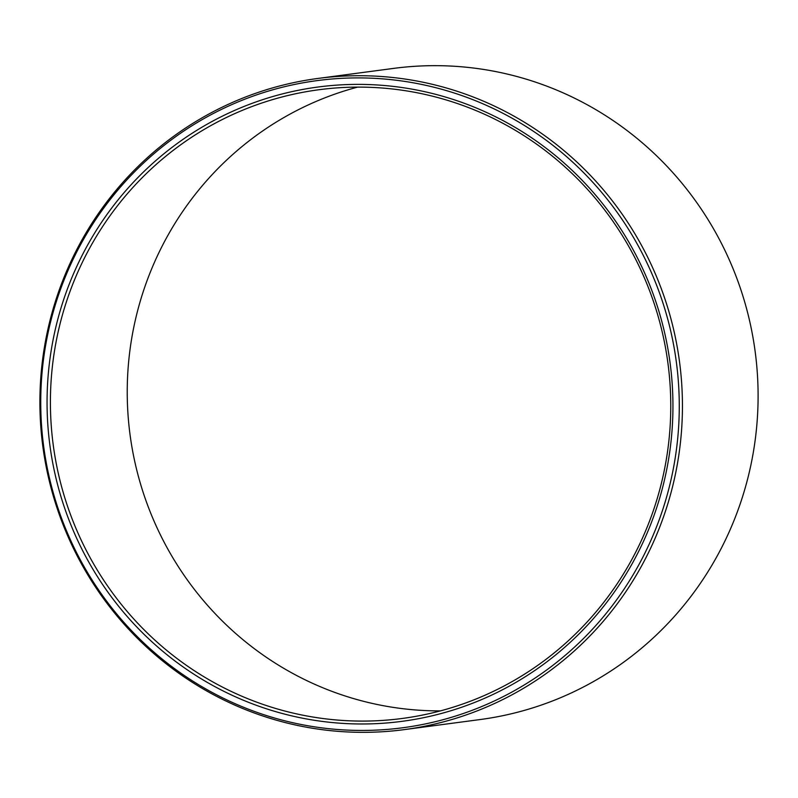 <?xml version="1.0" encoding="UTF-8"?>
<svg xmlns="http://www.w3.org/2000/svg" width="798" height="798" viewBox="0 0 798 798"><rect width="100%" height="100%" fill="white"/><g stroke="black" fill="none" stroke-linecap="round" stroke-linejoin="round"><path stroke-width="1.2" d="M316.656 720.634A319.928 312.816 82.4 0 1 50.075 358.023A319.928 312.816 82.4 0 1 403.349 87.73A319.928 312.816 -97.6 0 1 669.931 450.341A319.928 312.816 -97.6 0 1 316.656 720.634M317.614 717.771A317.105 310.063 82.4 0 1 50.404 401.623A317.105 310.063 82.4 0 1 318.821 89.755A317.105 310.063 82.4 0 1 403.559 90.433A317.105 310.063 -97.6 0 1 670.769 406.581A317.105 310.063 -97.6 0 1 402.352 718.449A317.105 310.063 -97.6 0 1 317.614 717.771M357.564 87.122A317.105 310.063 82.4 0 0 127.8 411.269A317.105 310.063 82.4 0 0 394.441 707.567A317.105 310.063 -97.6 0 0 440.436 710.878M393.574 68.399A328.437 321.145 82.4 0 1 481.334 69.097A328.437 321.145 -97.6 0 1 758.1 396.546A328.437 321.145 -97.6 0 1 480.087 719.557L404.426 729.601A328.437 321.145 -97.6 0 0 682.44 406.591A328.437 321.145 -97.6 0 0 405.673 79.152A328.437 321.145 82.4 0 0 317.913 78.443L393.574 68.399M317.913 78.443A328.437 321.145 82.4 0 0 39.9 401.454A328.437 321.145 82.4 0 0 316.666 728.903A328.437 321.145 -97.6 0 0 404.426 729.601M315.779 727.028A326.392 319.14 82.4 0 1 43.81 357.095A326.392 319.14 82.4 0 1 404.227 81.326A326.392 319.14 -97.6 0 1 676.195 451.269A326.392 319.14 -97.6 0 1 315.779 727.028"/></g></svg>
